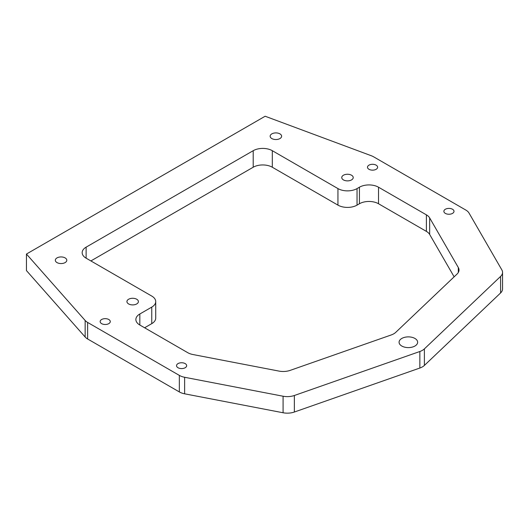 <?xml version="1.0" encoding="UTF-8"?>
<svg xmlns="http://www.w3.org/2000/svg" width="529" height="529" viewBox="0 0 529 529"><rect width="100%" height="100%" fill="white"/><g stroke="black" fill="none" stroke-linecap="round" stroke-linejoin="round"><path stroke-width="0.79" d="M502.55 272.382L502.55 288.913A13.503 7.796 180 0 1 500.586 292.96L424.39 365.42A13.503 7.796 180 0 1 419.861 368.039L294.355 412.031A13.503 7.796 180 0 1 283.081 412.759L184.621 393.814L184.621 377.276A13.503 7.796 0 0 1 179.344 375.392L87.635 322.445A13.503 7.796 0 0 1 85.156 320.475L26.45 254.046L265.141 116.241L371.338 155.751A13.503 7.796 180 0 1 373.573 156.789L465.778 210.026A13.503 7.796 180 0 1 469.038 213.075L501.856 269.916A13.503 7.796 180 0 1 502.55 272.382A13.503 7.796 180 0 1 500.586 276.422L424.39 348.882A13.503 7.796 180 0 1 419.861 351.501L294.355 395.494A13.503 7.796 180 0 1 283.081 396.228L184.621 377.276M26.45 254.046L26.45 270.584L85.156 337.013A13.503 7.796 0 0 0 87.635 338.983L179.344 391.929A13.503 7.796 0 0 0 184.621 393.814M90.895 260.936L253.206 167.23A13.503 7.796 180 0 1 272.303 167.23L337.945 205.126A13.503 7.796 0 0 0 357.042 205.126L359.422 203.744A13.503 7.796 180 0 1 378.519 203.744L426.394 231.385A13.503 7.796 180 0 1 429.654 234.433L454.133 276.826M86.121 247.155L253.206 150.692A13.503 7.796 180 0 1 272.303 150.692L337.945 188.588A13.503 7.796 0 0 0 357.042 188.588L359.422 187.206A13.503 7.796 180 0 1 378.519 187.206L426.394 214.847A13.503 7.796 180 0 1 429.654 217.895L458.319 267.542A13.503 7.796 180 0 1 459.013 270.008A13.503 7.796 180 0 1 457.049 274.055L395.752 332.344A13.503 7.796 180 0 1 391.215 334.963L290.249 370.353A13.503 7.796 0 0 1 278.968 371.087L192.979 354.536A13.503 7.796 180 0 1 187.702 352.658L139.828 325.018A13.503 7.796 180 0 1 135.874 319.503A13.503 7.796 180 0 1 139.828 313.995L151.763 307.104L151.763 323.642A13.503 7.796 0 0 0 155.718 318.127L155.718 301.59A13.503 7.796 0 0 0 151.763 296.075L86.121 258.178A13.503 7.796 180 0 1 82.167 252.67A13.503 7.796 180 0 1 86.121 247.155L86.121 258.178M151.763 323.642L144.602 327.775M151.763 307.104A13.503 7.796 0 0 0 155.718 301.59M401.795 346.032A9.284 5.363 0 0 0 411.912 347.196A9.284 5.363 0 0 0 417.639 342.243A9.284 5.363 0 0 0 408.355 336.88A9.284 5.363 0 0 0 399.078 342.243A9.284 5.363 0 0 0 401.795 346.032M57 262.589A5.74 3.313 0 0 0 63.255 263.31A5.74 3.313 0 0 0 66.799 260.248A5.74 3.313 0 0 0 61.06 256.935A5.74 3.313 0 0 0 55.32 260.248A5.74 3.313 0 0 0 57 262.589M271.827 138.565A5.74 3.313 0 0 0 278.082 139.279A5.74 3.313 0 0 0 281.62 136.218A5.74 3.313 0 0 0 275.88 132.905A5.74 3.313 0 0 0 270.147 136.218A5.74 3.313 0 0 0 271.827 138.565M101.641 323.642A5.065 2.923 0 0 0 107.156 324.27A5.065 2.923 0 0 0 110.283 321.572A5.065 2.923 0 0 0 105.218 318.65A5.065 2.923 0 0 0 100.153 321.572A5.065 2.923 0 0 0 101.641 323.642M368.971 169.293A5.065 2.923 0 0 0 374.492 169.928A5.065 2.923 0 0 0 377.62 167.23A5.065 2.923 0 0 0 372.555 164.301A5.065 2.923 0 0 0 367.49 167.23A5.065 2.923 0 0 0 368.971 169.293M178.022 367.734A5.065 2.923 0 0 0 183.537 368.369A5.065 2.923 0 0 0 186.664 365.671A5.065 2.923 0 0 0 181.599 362.749A5.065 2.923 0 0 0 176.534 365.671A5.065 2.923 0 0 0 178.022 367.734M445.352 213.392A5.065 2.923 0 0 0 450.873 214.027A5.065 2.923 0 0 0 454.001 211.329A5.065 2.923 0 0 0 448.936 208.4A5.065 2.923 0 0 0 443.871 211.329A5.065 2.923 0 0 0 445.352 213.392M128.613 303.93A5.74 3.313 0 0 0 134.862 304.651A5.74 3.313 0 0 0 138.406 301.59A5.74 3.313 0 0 0 132.667 298.277A5.74 3.313 0 0 0 126.927 301.59A5.74 3.313 0 0 0 128.613 303.93M343.433 179.906A5.74 3.313 0 0 0 349.689 180.62A5.74 3.313 0 0 0 353.227 177.565A5.74 3.313 0 0 0 347.493 174.253A5.74 3.313 0 0 0 341.754 177.565A5.74 3.313 0 0 0 343.433 179.906M85.156 337.013L85.156 320.475M87.635 338.983L87.635 322.445M179.344 391.929L179.344 375.392M500.586 292.96L500.586 276.422M424.39 365.42L424.39 348.882M283.081 412.759L283.081 396.228M419.861 368.039L419.861 351.501M294.355 412.031L294.355 395.494M139.828 313.995L139.828 325.018M458.319 267.542L458.319 272.475M429.654 217.895L429.654 234.433M426.394 214.847L426.394 231.385M378.519 187.206L378.519 203.744M253.206 150.692L253.206 167.23M359.422 187.206L359.422 203.744M272.303 150.692L272.303 167.23M357.042 188.588L357.042 205.126M337.945 188.588L337.945 205.126"/></g></svg>
